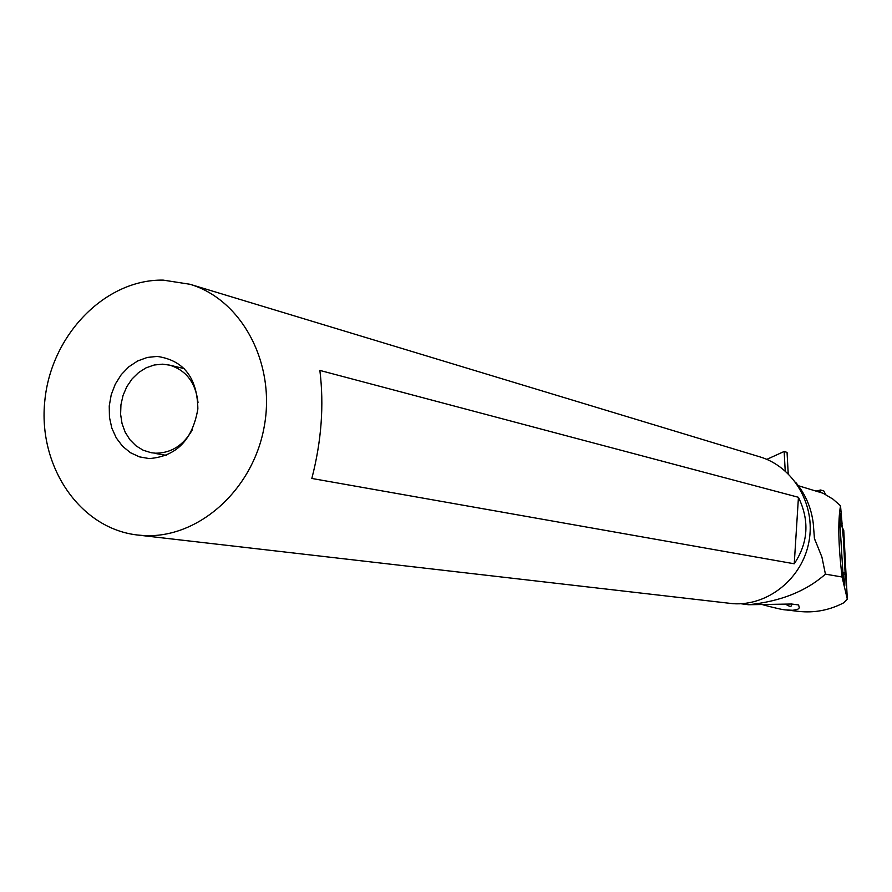 <?xml version="1.0" encoding="UTF-8"?>
<svg xmlns="http://www.w3.org/2000/svg" width="892" height="892" viewBox="0 0 892 892"><rect width="100%" height="100%" fill="white"/><g stroke="black" fill="none" stroke-linecap="round" stroke-linejoin="round"><path stroke-width="1.34" d="M740.795 603.728L748.399 604.731L791.617 604.018L798.608 604.954L799.321 607.853L797.682 609.359L792.843 610.284L786.131 609.938C783.689 609.994 775.928 608.266 762.85 604.776M766.808 459.38L784.157 451.475L787.056 452.4L788.216 473.741M786.131 609.938L798.518 611.366C814.307 613.127 829.404 610.262 843.81 602.769L847.311 599.101L842.07 576.99L825.423 574.147C806.022 591.318 780.344 601.52 748.399 604.731M784.157 451.475L785.216 470.965M795.575 482.215C805.476 494.123 811.374 507.916 813.281 523.593L814.441 538.478L821.911 557.054L825.423 574.147M842.07 576.99C838.324 544.99 837.811 521.251 840.532 505.764L832.927 499.119L823.216 493.298L798.362 485.716M816.793 490.879L820.618 490.009L820.607 491.949L817.05 490.957M820.618 490.009L823.773 490.901L825.568 494.458M841.881 526.681L843.754 530.361L847.311 599.101M843.442 538.489L843.754 530.361M840.052 525.946L841.981 524.663L842.059 523.66L840.454 513.29L840.041 525.433L843.063 575.206L844.757 585.966L845.114 573.288L843.408 538.69M842.059 523.66L840.532 505.764M841.981 524.663L843.33 538.255M137.268 534.988L733.046 603.694C768.09 606.103 802.421 578.339 808.977 541.589C815.879 504.905 793.624 466.917 759.995 456.894L189.974 284.269C242.055 299.69 276.152 363.891 264.11 427.223C252.626 490.656 197.578 539.069 143.211 535.512L137.268 534.988C79.444 528.32 37.676 465.858 44.856 400.397C51.29 334.89 105.078 279.218 163.158 280.11L189.974 284.269M794.248 563.789L311.832 478.458C321.477 441.161 324.153 405.146 319.86 370.414L798.44 497.29C809.657 520.549 808.264 542.715 794.248 563.789L798.44 497.29M149.22 458.577C176.315 456.459 192.538 439.912 197.868 408.937C197.322 377.818 183.763 360.301 157.193 356.41L147.258 357.447L137.647 360.97L128.838 366.802L121.267 374.64L115.302 384.106L111.232 394.71L109.248 405.949L109.448 417.266L111.823 428.115L116.283 437.95L122.583 446.29L130.444 452.701L139.475 456.871L149.22 458.577M198.013 402.482C195.66 382.679 186.172 370.225 169.547 365.118L162.534 364.181L154.182 365.006L146.087 367.838L138.606 372.555L132.083 378.933L126.82 386.671L123.051 395.424L120.944 404.778L120.61 414.312L122.048 423.6L125.192 432.207L129.92 439.734L136.019 445.844L143.199 450.237L151.138 452.712L155.598 453.203C171.253 453.136 183.507 445.342 192.338 429.799M791.516 604.018C792.007 607.028 790.056 607.095 785.662 604.207M814.106 534.308L814.797 539.905M845.114 573.288L842.762 572.151M842.918 573.757L845.137 574.827M840.019 524.407L842.003 523.091M184.51 368.708L169.547 365.118M166.503 455.411L155.308 453.448M814.307 537.263L814.441 538.478"/></g></svg>
